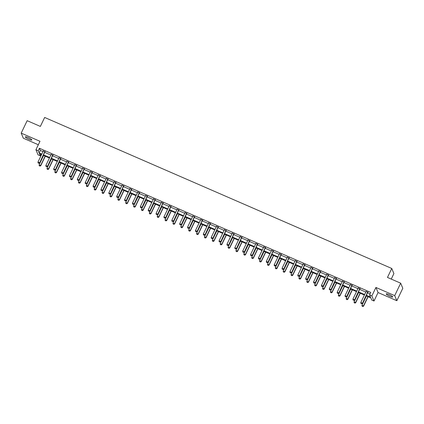 <?xml version="1.0" encoding="UTF-8"?>
<svg xmlns="http://www.w3.org/2000/svg" width="424" height="424" viewBox="0 0 424 424"><rect width="100%" height="100%" fill="white"/><g stroke="black" fill="none" stroke-linecap="round" stroke-linejoin="round"><path stroke-width="0.64" d="M28.207 137.535A3.593 0.647 25.6 0 1 31.816 139.968A3.593 0.647 25.6 0 1 28.943 139.295A3.593 0.647 25.6 0 1 25.334 136.862A3.593 0.647 25.6 0 1 28.207 137.535M389.094 294.542A3.593 0.647 25.6 0 1 392.698 296.975A3.593 0.647 25.6 0 1 389.831 296.302A3.593 0.647 25.6 0 1 386.222 293.874A3.593 0.647 25.6 0 1 389.094 294.542M41.054 154.368L40.349 155.847L38.054 154.845L35.923 149.762L39.978 141.298L21.2 133.125L27.163 120.681L40.365 126.421L44.658 117.464L391.765 268.477L387.467 277.439L400.669 283.179L402.8 288.267L396.838 300.711L394.707 295.629L375.929 287.456L371.875 295.92L374.005 301.008L371.71 300.007L370.793 297.828L366.087 295.782M400.669 283.179L394.707 295.629M21.2 133.125L23.331 138.213L38.33 144.738M375.929 287.456L378.06 292.544L396.838 300.711M378.06 292.544L374.005 301.008M391.251 279.082L393.896 273.56L391.765 268.477M52.878 155.226L51.129 154.463M68.63 162.079L66.881 161.316M84.376 168.927L82.627 168.169M100.122 175.78L98.373 175.017M115.874 182.633L114.12 181.869M131.62 189.48L129.871 188.722M147.367 196.333L145.618 195.57M163.113 203.186L161.364 202.423M178.864 210.034L177.115 209.276M194.611 216.887L192.862 216.129M210.357 223.739L208.608 222.976M226.103 230.592L224.354 229.829M241.855 237.44L240.106 236.682M257.601 244.293L255.852 243.53M273.348 251.146L271.599 250.383M289.099 257.993L287.345 257.236M304.845 264.846L303.096 264.083M320.592 271.699L318.843 270.936M336.338 278.547L334.589 277.789M352.09 285.4L350.341 284.637M367.836 292.253L366.087 291.489M366.325 295.289L370.491 297.102L369.58 294.924L370.772 292.433L39.411 148.268L40.322 150.446L42.988 151.607M44.684 152.349L50.864 155.036M52.56 155.772L58.735 158.459M60.436 159.196L66.61 161.883M68.306 162.625L74.486 165.312M76.182 166.049L82.357 168.736M84.058 169.473L90.233 172.16M91.928 172.902L98.108 175.589M99.804 176.326L105.979 179.013M107.68 179.749L113.855 182.437M115.551 183.179L121.725 185.866M123.426 186.602L129.601 189.29M131.297 190.026L137.477 192.713M139.173 193.455L145.347 196.142M147.048 196.879L153.223 199.566M154.919 200.303L161.099 202.99M162.795 203.732L168.969 206.419M170.671 207.156L176.845 209.843M178.541 210.585L184.721 213.267M186.417 214.009L192.591 216.696M194.293 217.433L200.467 220.12M202.163 220.862L208.338 223.549M210.039 224.285L216.214 226.973M217.915 227.709L224.089 230.396M225.785 231.138L231.96 233.825M233.661 234.562L239.836 237.249M241.532 237.986L247.711 240.673M249.407 241.415L255.582 244.102M257.283 244.839L263.458 247.526M265.154 248.263L271.334 250.95M273.029 251.692L279.204 254.379M280.905 255.116L287.08 257.803M288.776 258.539L294.95 261.226M296.652 261.968L302.826 264.656M304.527 265.392L310.702 268.079M312.398 268.816L318.572 271.503M320.274 272.245L326.448 274.932M328.144 275.669L334.324 278.356M336.02 279.098L342.195 281.78M343.896 282.522L350.07 285.209M351.766 285.946L357.946 288.633M359.642 289.375L365.817 292.062M367.518 292.799L370.062 293.906M359.96 288.824L358.211 288.066M344.214 281.976L342.465 281.213M328.468 275.123L326.719 274.36M312.721 268.27L310.967 267.512M296.97 261.423L295.221 260.659M281.223 254.57L279.474 253.806M265.477 247.717L263.728 246.959M249.725 240.869L247.976 240.106M233.979 234.016L232.23 233.253M218.233 227.163L216.484 226.405M202.487 220.31L200.732 219.553M186.735 213.463L184.986 212.7M170.989 206.61L169.24 205.847M155.242 199.757L153.493 198.999M139.491 192.909L137.742 192.146M123.744 186.057L121.995 185.293M107.998 179.204L106.249 178.446M92.252 172.356L90.498 171.593M76.5 165.503L74.751 164.74M60.754 158.65L59.005 157.892M45.008 151.797L43.259 151.039M369.58 294.924L371.875 295.92M35.923 149.762L38.218 150.758L39.13 152.937L41.796 154.097M39.411 148.268L38.218 150.758M43.492 154.834L49.672 157.521M51.368 158.263L57.542 160.95M59.243 161.687L65.418 164.374M67.114 165.111L73.294 167.798M74.99 168.54L81.164 171.227M82.865 171.964L89.04 174.651M90.736 175.388L96.91 178.075M98.612 178.817L104.786 181.504M106.488 182.241L112.662 184.928M114.358 185.664L120.533 188.351M122.234 189.093L128.408 191.781M130.104 192.517L136.284 195.204M137.98 195.941L144.155 198.628M145.856 199.37L152.031 202.057M153.727 202.794L159.906 205.481M161.602 206.223L167.777 208.905M169.478 209.647L175.653 212.334M177.349 213.071L183.528 215.758M185.224 216.5L191.399 219.187M193.1 219.924L199.275 222.611M200.971 223.347L207.145 226.034M208.847 226.776L215.021 229.464M216.717 230.2L222.897 232.887M224.593 233.624L230.767 236.311M232.469 237.053L238.643 239.74M240.339 240.477L246.519 243.164M248.215 243.901L254.389 246.588M256.091 247.33L262.265 250.017M263.961 250.754L270.141 253.441M271.837 254.177L278.012 256.865M279.713 257.607L285.887 260.294M287.583 261.03L293.758 263.717M295.459 264.454L301.634 267.141M303.33 267.883L309.509 270.57M311.205 271.307L317.38 273.994M319.081 274.731L325.256 277.418M326.952 278.16L333.132 280.847M334.828 281.584L341.002 284.271M342.703 285.013L348.878 287.7M350.574 288.437L356.754 291.124M358.45 291.86L364.624 294.548M41.557 154.59L39.437 153.668L40.349 155.847M364.391 295.04L358.211 292.353M356.515 291.617L350.341 288.93M348.639 288.193L342.465 285.506M340.769 284.764L334.589 282.077M332.893 281.34L326.719 278.653M325.017 277.911L318.843 275.224M317.147 274.487L310.972 271.8M309.271 271.063L303.096 268.376M301.4 267.634L295.221 264.947M293.525 264.21L287.35 261.523M285.649 260.787L279.474 258.099M277.778 257.357L271.599 254.67M269.903 253.934L263.728 251.247M262.027 250.51L255.852 247.823M254.156 247.081L247.976 244.394M246.28 243.657L240.106 240.97M238.405 240.233L232.23 237.546M230.534 236.804L224.36 234.117M222.658 233.38L216.484 230.693M214.788 229.956L208.608 227.269M206.912 226.527L200.738 223.84M199.036 223.103L192.862 220.416M191.166 219.68L184.986 216.993M183.29 216.251L177.115 213.564M175.414 212.827L169.24 210.14M167.544 209.398L161.364 206.711M159.668 205.974L153.493 203.287M151.792 202.55L145.618 199.863M143.922 199.121L137.747 196.434M136.046 195.697L129.871 193.01M128.17 192.273L121.995 189.586M120.299 188.844L114.125 186.157M112.424 185.421L106.249 182.733M104.553 181.997L98.373 179.31M96.677 178.568L90.503 175.881M88.802 175.144L82.627 172.457M80.931 171.72L74.751 169.033M73.055 168.291L66.881 165.604M65.179 164.867L59.005 162.18M57.309 161.443L51.129 158.756M49.433 158.014L43.259 155.327M40.322 150.446L39.13 152.937M360.925 303.42L361.699 303.791L360.925 303.42L360.813 302.503L366.06 291.553A0.562 0.541 -22.7 0 0 366.108 291.389L366.135 291.23M367.783 291.951L367.672 292.067A0.562 0.541 -22.7 0 0 367.576 292.21L362.43 303.409L361.699 303.791M368.021 292.051L367.778 292.316A0.562 0.541 -22.7 0 0 367.677 292.459L362.43 303.409M360.813 302.503L362.329 303.16L361.683 303.748M366.431 295.931L361.964 305.254L363.479 305.911L367.947 296.588M362.833 306.499L362.08 306.17L362.854 306.536L363.479 305.911L363.585 306.16L368.133 296.668M361.964 305.254L362.08 306.17M362.854 306.536L363.585 306.16M353.049 299.991L353.828 300.362L353.049 299.991L352.938 299.079L358.19 288.124A0.562 0.541 -22.7 0 0 358.238 287.965L358.259 287.806M359.912 288.521L359.796 288.643A0.562 0.541 -22.7 0 0 359.7 288.786L354.559 299.985L353.828 300.362M360.151 288.627L359.902 288.892A0.562 0.541 -22.7 0 0 359.806 289.03L354.559 299.985M352.938 299.079L354.453 299.736L353.807 300.325M345.178 296.567L345.952 296.938L345.178 296.567L345.067 295.65L350.314 284.7A0.562 0.541 -22.7 0 0 350.362 284.536L350.383 284.377M352.037 285.098L351.925 285.219A0.562 0.541 -22.7 0 0 351.83 285.357L346.684 296.556L345.952 296.938M352.275 285.198L352.026 285.463A0.562 0.541 -22.7 0 0 351.931 285.606L346.684 296.556M345.067 295.65L346.578 296.312L345.936 296.895M358.561 292.507L354.093 301.83L355.609 302.487L360.071 293.164M354.962 303.07L354.204 302.741L354.978 303.112L355.609 302.487L355.709 302.736L360.257 293.244M354.093 301.83L354.204 302.741M354.978 303.112L355.709 302.736M350.685 289.078L346.217 298.401L347.733 299.058L352.201 289.74M347.086 299.646L346.329 299.317L347.102 299.689L347.733 299.058L347.834 299.307L352.381 289.82M346.217 298.401L346.329 299.317M347.102 299.689L347.834 299.307M337.303 293.143L338.076 293.514L337.303 293.143L337.191 292.226L342.438 281.276A0.562 0.541 -22.7 0 0 342.486 281.112L342.513 280.953M344.161 281.674L344.05 281.79A0.562 0.541 -22.7 0 0 343.954 281.934L338.808 293.132L338.076 293.514M344.399 281.774L344.156 282.039A0.562 0.541 -22.7 0 0 344.06 282.183L338.808 293.132M337.191 292.226L338.707 292.883L338.061 293.472M342.809 285.654L338.347 294.977L339.857 295.634L344.325 286.311M339.211 296.222L338.458 295.888L339.232 296.259L339.857 295.634L339.963 295.883L344.511 286.391M338.347 294.977L338.458 295.888M339.232 296.259L339.963 295.883M329.432 289.714L330.206 290.085L329.432 289.714L329.316 288.802L334.568 277.847A0.562 0.541 -22.7 0 0 334.616 277.688L334.637 277.529M336.29 278.245L336.174 278.367A0.562 0.541 -22.7 0 0 336.078 278.51L330.937 289.709L330.206 290.085M336.529 278.351L336.28 278.616A0.562 0.541 -22.7 0 0 336.184 278.754L330.937 289.709M329.316 288.802L330.831 289.459L330.185 290.048M334.939 282.23L330.471 291.548L331.987 292.21L336.449 282.887M331.34 292.793L330.582 292.465L331.356 292.836L332.087 292.454L336.635 282.967M330.471 291.548L330.582 292.465M331.356 292.836L332.087 292.454M321.556 286.29L322.33 286.661L321.556 286.29L321.445 285.373L326.692 274.423A0.562 0.541 -22.7 0 0 326.74 274.259L326.761 274.1M328.415 274.821L328.303 274.943A0.562 0.541 -22.7 0 0 328.208 275.081L323.061 286.279L322.33 286.661M328.653 274.922L328.404 275.187A0.562 0.541 -22.7 0 0 328.309 275.33L323.061 286.279M321.445 285.373L322.961 286.036L322.314 286.619M327.063 278.801L322.595 288.124L324.111 288.781L328.579 279.458M323.464 289.369L322.706 289.041L323.48 289.412L324.111 288.781L324.217 289.03L328.759 279.543M322.595 288.124L322.706 289.041M323.48 289.412L324.217 289.03M313.681 282.866L314.454 283.237L313.681 282.866L313.569 281.949L318.816 271A0.562 0.541 -22.7 0 0 318.869 270.835L318.89 270.676M320.539 271.392L320.427 271.514A0.562 0.541 -22.7 0 0 320.332 271.657L315.186 282.856L314.454 283.237M320.777 271.498L320.533 271.763A0.562 0.541 -22.7 0 0 320.438 271.901L315.186 282.856M313.569 281.949L315.085 282.607L314.438 283.195M319.187 275.377L314.725 284.7L316.235 285.357L320.703 276.035M315.594 285.946L314.836 285.612L315.61 285.983L316.235 285.357L316.341 285.606L320.889 276.114M314.725 284.7L314.836 285.612M315.61 285.983L316.341 285.606M305.81 279.437L306.584 279.808L305.81 279.437L305.699 278.526L310.946 267.571A0.562 0.541 -22.7 0 0 310.993 267.412L311.015 267.252M312.668 267.968L312.557 268.09A0.562 0.541 -22.7 0 0 312.456 268.228L307.315 279.432L306.584 279.808M312.907 268.074L312.658 268.339A0.562 0.541 -22.7 0 0 312.562 268.477L307.315 279.432M305.699 278.526L307.209 279.183L306.568 279.771M311.317 271.948L306.849 281.271L308.365 281.934L312.827 272.611M307.718 282.517L306.96 282.188L307.734 282.559L308.465 282.177L313.013 272.69M306.849 281.271L306.96 282.188M307.734 282.559L308.465 282.177M297.934 276.013L298.708 276.384L297.934 276.013L297.823 275.096L303.07 264.147A0.562 0.541 -22.7 0 0 303.118 263.982L303.139 263.823M304.792 264.544L304.681 264.666A0.562 0.541 -22.7 0 0 304.586 264.804L299.439 276.003L298.708 276.384M305.031 264.645L304.782 264.91A0.562 0.541 -22.7 0 0 304.686 265.053L299.439 276.003M297.823 275.096L299.339 275.759L298.692 276.342M303.441 268.524L298.973 277.847L300.489 278.504L304.957 269.182M299.842 279.093L299.084 278.764L299.863 279.135L300.489 278.504L300.595 278.754L305.137 269.267M298.973 277.847L299.084 278.764M299.863 279.135L300.595 278.754M290.058 272.59L290.832 272.961L290.058 272.59L289.947 271.673L295.194 260.718A0.562 0.541 -22.7 0 0 295.247 260.559L295.268 260.4M296.922 261.115L296.805 261.237A0.562 0.541 -22.7 0 0 296.71 261.38L291.569 272.579L290.832 272.961M297.155 261.221L296.911 261.486A0.562 0.541 -22.7 0 0 296.816 261.624L291.569 272.579M289.947 271.673L291.463 272.33L290.816 272.918M295.565 265.101L291.103 274.423L292.613 275.081L297.081 265.758M291.972 275.669L291.214 275.335L291.988 275.706L292.613 275.081L292.719 275.33L297.266 265.837M291.103 274.423L291.214 275.335M291.988 275.706L292.719 275.33M282.188 269.161L282.962 269.531L282.188 269.161L282.077 268.249L287.324 257.294A0.562 0.541 -22.7 0 0 287.371 257.135L287.393 256.971M289.046 257.691L288.935 257.813A0.562 0.541 -22.7 0 0 288.839 257.951L283.693 269.155L282.962 269.531M289.285 257.797L289.036 258.062A0.562 0.541 -22.7 0 0 288.94 258.2L283.693 269.155M282.077 268.249L283.587 268.906L282.946 269.489M287.695 261.672L283.227 270.994L284.743 271.657L289.21 262.334M284.096 272.24L283.338 271.911L284.112 272.282L284.843 271.901L289.391 262.414M283.227 270.994L283.338 271.911M284.112 272.282L284.843 271.901M274.312 265.737L275.086 266.108L274.312 265.737L274.201 264.82L279.448 253.87A0.562 0.541 -22.7 0 0 279.496 253.706L279.517 253.547M281.17 254.268L281.059 254.389A0.562 0.541 -22.7 0 0 280.964 254.527L275.817 265.726L275.086 266.108M281.409 254.368L281.165 254.633A0.562 0.541 -22.7 0 0 281.064 254.776L275.817 265.726M274.201 264.82L275.717 265.482L275.07 266.065M279.819 258.248L275.351 267.571L276.867 268.228L281.335 258.905M276.22 268.816L275.468 268.487L276.241 268.858L276.867 268.228L276.973 268.477L281.52 258.985M275.351 267.571L275.468 268.487M276.241 268.858L276.973 268.477M266.436 262.313L267.215 262.684L266.436 262.313L266.325 261.396L271.577 250.441A0.562 0.541 -22.7 0 0 271.625 250.282L271.646 250.123M273.3 250.838L273.183 250.96A0.562 0.541 -22.7 0 0 273.088 251.103L267.947 262.302L267.215 262.684M273.533 250.944L273.289 251.209A0.562 0.541 -22.7 0 0 273.194 251.347L267.947 262.302M266.325 261.396L267.841 262.053L267.194 262.642M271.948 254.824L267.48 264.147L268.996 264.804L273.459 255.481M268.35 265.387L267.592 265.058L268.365 265.429L268.996 264.804L269.097 265.053L273.644 255.561M267.48 264.147L267.592 265.058M268.365 265.429L269.097 265.053M258.566 258.884L259.34 259.255L258.566 258.884L258.454 257.972L263.702 247.017A0.562 0.541 -22.7 0 0 263.749 246.858L263.77 246.694M265.424 247.415L265.313 247.537A0.562 0.541 -22.7 0 0 265.217 247.674L260.071 258.879L259.34 259.255M265.663 247.521L265.413 247.786A0.562 0.541 -22.7 0 0 265.318 247.923L260.071 258.879M258.454 257.972L259.965 258.629L259.324 259.212M264.072 251.395L259.605 260.718L261.12 261.38L265.588 252.057M260.474 261.963L259.716 261.635L260.49 262.006L261.221 261.624L265.769 252.137M259.605 260.718L259.716 261.635M260.49 262.006L261.221 261.624M250.69 255.46L251.464 255.831L250.69 255.46L250.579 254.543L255.826 243.593A0.562 0.541 -22.7 0 0 255.873 243.429L255.9 243.27M257.548 243.991L257.437 244.107A0.562 0.541 -22.7 0 0 257.341 244.251L252.195 255.449L251.464 255.831M257.787 244.092L257.543 244.357A0.562 0.541 -22.7 0 0 257.447 244.5L252.195 255.449M250.579 254.543L252.095 255.206L251.448 255.789M256.197 247.971L251.734 257.294L253.245 257.951L257.713 248.628M252.598 258.539L251.845 258.211L252.619 258.582L253.245 257.951L253.351 258.2L257.898 248.708M251.734 257.294L251.845 258.211M252.619 258.582L253.351 258.2M242.82 252.036L243.593 252.407L242.82 252.036L242.703 251.119L247.955 240.164A0.562 0.541 -22.7 0 0 248.003 240.005L248.024 239.846M249.678 240.562L249.561 240.684A0.562 0.541 -22.7 0 0 249.466 240.827L244.325 252.026L243.593 252.407M249.916 240.668L249.667 240.933A0.562 0.541 -22.7 0 0 249.572 241.071L244.325 252.026M242.703 251.119L244.219 251.777L243.572 252.365M248.326 244.547L243.858 253.87L245.374 254.527L249.837 245.204M244.728 255.11L243.97 254.782L244.743 255.153L245.374 254.527L245.475 254.776L250.022 245.284M243.858 253.87L243.97 254.782M244.743 255.153L245.475 254.776M234.944 248.607L235.718 248.978L234.944 248.607L234.832 247.696L240.079 236.74A0.562 0.541 -22.7 0 0 240.127 236.581L240.148 236.417M241.802 237.138L241.691 237.26A0.562 0.541 -22.7 0 0 241.595 237.398L236.449 248.602L235.718 248.978M242.04 237.244L241.791 237.504A0.562 0.541 -22.7 0 0 241.696 237.647L236.449 248.602M234.832 247.696L236.348 248.353L235.702 248.936M240.45 241.118L235.983 250.441L237.498 251.103L241.966 241.781M236.852 251.686L236.094 251.358L236.868 251.729L237.498 251.103L237.604 251.347L242.146 241.86M235.983 250.441L236.094 251.358M236.868 251.729L237.604 251.347M227.068 245.183L227.842 245.554L227.068 245.183L226.957 244.266L232.204 233.317A0.562 0.541 -22.7 0 0 232.251 233.152L232.278 232.993M233.926 233.714L233.815 233.831A0.562 0.541 -22.7 0 0 233.719 233.974L228.573 245.173L227.842 245.554M234.165 233.815L233.921 234.08A0.562 0.541 -22.7 0 0 233.825 234.223L228.573 245.173M226.957 244.266L228.472 244.929L227.826 245.512M232.575 237.694L228.112 247.017L229.623 247.674L234.09 238.352M228.981 248.263L228.223 247.934L228.997 248.3L229.623 247.674L229.728 247.923L234.276 238.431M228.112 247.017L228.223 247.934M228.997 248.3L229.728 247.923M219.197 241.76L219.971 242.125L219.197 241.76L219.086 240.843L224.333 229.888A0.562 0.541 -22.7 0 0 224.381 229.728L224.402 229.57M226.056 230.285L225.944 230.407A0.562 0.541 -22.7 0 0 225.844 230.55L220.703 241.749L219.971 242.125M226.294 230.391L226.045 230.656A0.562 0.541 -22.7 0 0 225.95 230.794L220.703 241.749M219.086 240.843L220.597 241.5L219.95 242.088M224.704 234.271L220.236 243.593L221.752 244.251L226.215 234.928M221.105 244.834L220.348 244.505L221.121 244.876L221.752 244.251L221.853 244.5L226.4 235.007M220.236 243.593L220.348 244.505M221.121 244.876L221.853 244.5M211.322 238.33L212.095 238.701L211.322 238.33L211.21 237.419L216.457 226.464A0.562 0.541 -22.7 0 0 216.505 226.305L216.526 226.14M218.18 226.861L218.069 226.983A0.562 0.541 -22.7 0 0 217.973 227.121L212.827 238.325L212.095 238.701M218.418 226.962L218.169 227.227A0.562 0.541 -22.7 0 0 218.074 227.37L212.827 238.325M211.21 237.419L212.726 238.076L212.079 238.659M216.828 230.842L212.36 240.164L213.876 240.827L218.344 231.504M213.23 241.41L212.472 241.081L213.251 241.452L213.876 240.827L213.982 241.071L218.524 231.584M212.36 240.164L212.472 241.081M213.251 241.452L213.982 241.071M203.446 234.907L204.22 235.278L203.446 234.907L203.334 233.99L208.582 223.04A0.562 0.541 -22.7 0 0 208.635 222.876L208.656 222.717M210.304 223.437L210.193 223.554A0.562 0.541 -22.7 0 0 210.097 223.697L204.956 234.896L204.22 235.278M210.543 223.538L210.299 223.803A0.562 0.541 -22.7 0 0 210.203 223.946L204.956 234.896M203.334 233.99L204.85 234.647L204.204 235.235M208.953 227.418L204.49 236.74L206 237.398L210.468 228.075M205.359 237.986L204.601 237.657L205.375 238.023L206 237.398L206.106 237.647L210.654 228.154M204.49 236.74L204.601 237.657M205.375 238.023L206.106 237.647M195.575 231.478L196.349 231.849L195.575 231.478L195.464 230.566L200.711 219.611A0.562 0.541 -22.7 0 0 200.759 219.452L200.78 219.293M202.434 220.008L202.322 220.13A0.562 0.541 -22.7 0 0 202.222 220.273L197.081 231.472L196.349 231.849M202.672 220.114L202.423 220.379A0.562 0.541 -22.7 0 0 202.328 220.517L197.081 231.472M195.464 230.566L196.975 231.223L196.333 231.811M201.082 223.994L196.614 233.317L198.13 233.974L202.593 224.651M197.483 234.557L196.725 234.228L197.499 234.599L198.13 233.974L198.231 234.223L202.778 224.731M196.614 233.317L196.725 234.228M197.499 234.599L198.231 234.223M187.7 228.054L188.473 228.425L187.7 228.054L187.588 227.137L192.835 216.187A0.562 0.541 -22.7 0 0 192.883 216.023L192.904 215.864M194.558 216.584L194.446 216.706A0.562 0.541 -22.7 0 0 194.351 216.844L189.205 228.043L188.473 228.425M194.796 216.685L194.552 216.95A0.562 0.541 -22.7 0 0 194.452 217.093L189.205 228.043M187.588 227.137L189.104 227.799L188.457 228.382M193.206 220.565L188.738 229.888L190.254 230.545L194.722 221.227M189.608 231.133L188.85 230.804L189.629 231.175L190.254 230.545L190.36 230.794L194.907 221.307M188.738 229.888L188.85 230.804M189.629 231.175L190.36 230.794M179.824 224.63L180.603 225.001L179.824 224.63L179.712 223.713L184.959 212.763A0.562 0.541 -22.7 0 0 185.012 212.599L185.034 212.44M186.687 213.161L186.571 213.277A0.562 0.541 -22.7 0 0 186.475 213.42L181.334 224.619L180.603 225.001M186.92 213.261L186.677 213.526A0.562 0.541 -22.7 0 0 186.581 213.669L181.334 224.619M179.712 223.713L181.228 224.37L180.582 224.959M185.336 217.141L180.868 226.464L182.378 227.121L186.846 217.798M181.737 227.709L180.979 227.375L181.753 227.746L182.378 227.121L182.484 227.37L187.032 217.878M180.868 226.464L180.979 227.375M181.753 227.746L182.484 227.37M171.953 221.201L172.727 221.572L171.953 221.201L171.842 220.289L177.089 209.334A0.562 0.541 -22.7 0 0 177.137 209.175L177.158 209.016M178.811 209.732L178.7 209.853A0.562 0.541 -22.7 0 0 178.605 209.997L173.458 221.196L172.727 221.572M179.05 209.838L178.801 210.103A0.562 0.541 -22.7 0 0 178.705 210.24L173.458 221.196M171.842 220.289L173.352 220.946L172.711 221.535M177.46 213.717L172.992 223.035L174.508 223.697L178.976 214.374M173.861 224.28L173.103 223.952L173.877 224.323L174.608 223.941L179.156 214.454M172.992 223.035L173.103 223.952M173.877 224.323L174.608 223.941M164.077 217.777L164.851 218.148L164.077 217.777L163.966 216.86L169.213 205.91A0.562 0.541 -22.7 0 0 169.261 205.746L169.287 205.587M170.936 206.308L170.824 206.43A0.562 0.541 -22.7 0 0 170.729 206.568L165.583 217.766L164.851 218.148M171.174 206.409L170.93 206.674A0.562 0.541 -22.7 0 0 170.83 206.817L165.583 217.766M163.966 216.86L165.482 217.523L164.835 218.106M169.584 210.288L165.122 219.611L166.632 220.268L171.1 210.945M165.985 220.856L165.233 220.528L166.007 220.899L166.632 220.268L166.738 220.517L171.285 211.03M165.122 219.611L165.233 220.528M166.007 220.899L166.738 220.517M156.207 214.353L156.981 214.724L156.207 214.353L156.09 213.436L161.343 202.487A0.562 0.541 -22.7 0 0 161.39 202.322L161.412 202.163M163.065 202.879L162.948 203.001A0.562 0.541 -22.7 0 0 162.853 203.144L157.712 214.343L156.981 214.724M163.304 202.985L163.054 203.25A0.562 0.541 -22.7 0 0 162.959 203.388L157.712 214.343M156.09 213.436L157.606 214.094L156.959 214.682M161.714 206.864L157.246 216.187L158.762 216.844L163.224 207.522M158.115 217.433L157.357 217.099L158.131 217.47L158.762 216.844L158.862 217.093L163.41 207.601M157.246 216.187L157.357 217.099M158.131 217.47L158.862 217.093M148.331 210.924L149.105 211.295L148.331 210.924L148.22 210.013L153.467 199.057A0.562 0.541 -22.7 0 0 153.514 198.898L153.536 198.739M155.189 199.455L155.078 199.577A0.562 0.541 -22.7 0 0 154.983 199.715L149.836 210.919L149.105 211.295M155.428 199.561L155.179 199.826A0.562 0.541 -22.7 0 0 155.083 199.964L149.836 210.919M148.22 210.013L149.736 210.67L149.089 211.258M153.838 203.435L149.37 212.758L150.886 213.42L155.354 204.098M150.239 214.003L149.481 213.675L150.255 214.046L150.986 213.664L155.534 204.177M149.37 212.758L149.481 213.675M150.255 214.046L150.986 213.664M140.455 207.5L141.229 207.871L140.455 207.5L140.344 206.583L145.591 195.634A0.562 0.541 -22.7 0 0 145.639 195.469L145.665 195.31M147.314 196.031L147.202 196.153A0.562 0.541 -22.7 0 0 147.107 196.291L141.961 207.49L141.229 207.871M147.552 196.132L147.308 196.397A0.562 0.541 -22.7 0 0 147.213 196.54L141.961 207.49M140.344 206.583L141.86 207.246L141.213 207.829M145.962 200.011L141.499 209.334L143.01 209.991L147.478 200.669M142.369 210.58L141.611 210.251L142.385 210.622L143.01 209.991L143.116 210.24L147.663 200.753M141.499 209.334L141.611 210.251M142.385 210.622L143.116 210.24M132.585 204.077L133.359 204.448L132.585 204.077L132.474 203.16L137.721 192.204A0.562 0.541 -22.7 0 0 137.768 192.046L137.789 191.887M139.443 192.602L139.326 192.724A0.562 0.541 -22.7 0 0 139.231 192.867L134.09 204.066L133.359 204.448M139.681 192.708L139.432 192.973A0.562 0.541 -22.7 0 0 139.337 193.111L134.09 204.066M132.474 203.16L133.984 203.817L133.337 204.405M138.092 196.588L133.624 205.91L135.139 206.568L139.602 197.245M134.493 207.156L133.735 206.822L134.509 207.193L135.139 206.568L135.24 206.817L139.787 197.324M133.624 205.91L133.735 206.822M134.509 207.193L135.24 206.817M124.709 200.647L125.483 201.018L124.709 200.647L124.598 199.736L129.845 188.781A0.562 0.541 -22.7 0 0 129.892 188.622L129.914 188.457M131.567 189.178L131.456 189.3A0.562 0.541 -22.7 0 0 131.361 189.438L126.214 200.642L125.483 201.018M131.806 189.284L131.557 189.549A0.562 0.541 -22.7 0 0 131.461 189.687L126.214 200.642M124.598 199.736L126.114 200.393L125.467 200.976M130.216 193.159L125.748 202.481L127.264 203.144L131.732 193.821M126.617 203.727L125.859 203.398L126.633 203.769L127.264 203.144L127.37 203.388L131.912 193.901M125.748 202.481L125.859 203.398M126.633 203.769L127.37 203.388M116.833 197.224L117.607 197.595L116.833 197.224L116.722 196.307L121.969 185.357A0.562 0.541 -22.7 0 0 122.022 185.193L122.043 185.034M123.691 185.754L123.58 185.876A0.562 0.541 -22.7 0 0 123.485 186.014L118.344 197.213L117.607 197.595M123.93 185.855L123.686 186.12A0.562 0.541 -22.7 0 0 123.591 186.263L118.344 197.213M116.722 196.307L118.238 196.969L117.591 197.552M122.34 189.735L117.877 199.057L119.388 199.715L123.856 190.392M118.747 200.303L117.989 199.974L118.762 200.345L119.388 199.715L119.494 199.964L124.041 190.471M117.877 199.057L117.989 199.974M118.762 200.345L119.494 199.964M108.963 193.8L109.737 194.171L108.963 193.8L108.851 192.883L114.098 181.928A0.562 0.541 -22.7 0 0 114.146 181.769L114.167 181.61M115.821 182.325L115.71 182.447A0.562 0.541 -22.7 0 0 115.609 182.59L110.468 193.789L109.737 194.171M116.059 182.431L115.81 182.696A0.562 0.541 -22.7 0 0 115.715 182.834L110.468 193.789M108.851 192.883L110.362 193.54L109.721 194.128M114.469 186.311L110.002 195.634L111.517 196.291L115.98 186.968M110.871 196.874L110.113 196.545L110.887 196.916L111.517 196.291L111.618 196.54L116.165 187.048M110.002 195.634L110.113 196.545M110.887 196.916L111.618 196.54M101.087 190.371L101.861 190.742L101.087 190.371L100.976 189.459L106.223 178.504A0.562 0.541 -22.7 0 0 106.27 178.345L106.292 178.181M107.945 178.902L107.834 179.023A0.562 0.541 -22.7 0 0 107.738 179.161L102.592 190.365L101.861 190.742M108.184 179.008L107.935 179.273A0.562 0.541 -22.7 0 0 107.839 179.41L102.592 190.365M100.976 189.459L102.491 190.116L101.845 190.699M106.594 182.882L102.126 192.204L103.642 192.867L108.109 183.544M102.995 193.45L102.237 193.121L103.016 193.492L103.642 192.867L103.748 193.111L108.295 183.624M102.126 192.204L102.237 193.121M103.016 193.492L103.748 193.111M93.211 186.947L93.99 187.318L93.211 186.947L93.1 186.03L98.347 175.08A0.562 0.541 -22.7 0 0 98.4 174.916L98.421 174.757M100.075 175.478L99.958 175.594A0.562 0.541 -22.7 0 0 99.863 175.737L94.722 186.936L93.99 187.318M100.308 175.578L100.064 175.843A0.562 0.541 -22.7 0 0 99.969 175.987L94.722 186.936M93.1 186.03L94.616 186.692L93.969 187.276M98.718 179.458L94.255 188.781L95.766 189.438L100.234 180.115M95.124 190.026L94.367 189.698L95.14 190.069L95.766 189.438L95.872 189.687L100.419 180.195M94.255 188.781L94.367 189.698M95.14 190.069L95.872 189.687M85.341 183.523L86.114 183.894L85.341 183.523L85.229 182.606L90.476 171.651A0.562 0.541 -22.7 0 0 90.524 171.492L90.545 171.333M92.199 172.049L92.088 172.171A0.562 0.541 -22.7 0 0 91.992 172.314L86.846 183.513L86.114 183.894M92.437 172.155L92.188 172.42A0.562 0.541 -22.7 0 0 92.093 172.557L86.846 183.513M85.229 182.606L86.74 183.263L86.099 183.852M90.847 176.034L86.379 185.357L87.895 186.014L92.363 176.691M87.249 186.597L86.491 186.269L87.265 186.639L87.895 186.014L87.996 186.263L92.543 176.771M86.379 185.357L86.491 186.269M87.265 186.639L87.996 186.263M77.465 180.094L78.239 180.465L77.465 180.094L77.353 179.182L82.6 168.227A0.562 0.541 -22.7 0 0 82.648 168.068L82.675 167.904M84.323 168.625L84.212 168.747A0.562 0.541 -22.7 0 0 84.116 168.885L78.97 180.089L78.239 180.465M84.562 168.731L84.318 168.991A0.562 0.541 -22.7 0 0 84.217 169.134L78.97 180.089M77.353 179.182L78.869 179.84L78.223 180.423M82.972 172.605L78.504 181.928L80.019 182.59L84.487 173.268M79.373 183.173L78.62 182.845L79.394 183.216L80.019 182.59L80.125 182.834L84.673 173.347M78.504 181.928L78.62 182.845M79.394 183.216L80.125 182.834M69.589 176.67L70.368 177.041L69.589 176.67L69.478 175.753L74.73 164.804A0.562 0.541 -22.7 0 0 74.778 164.639L74.799 164.48M76.453 165.201L76.336 165.318A0.562 0.541 -22.7 0 0 76.24 165.461L71.1 176.66L70.368 177.041M76.691 165.302L76.442 165.567A0.562 0.541 -22.7 0 0 76.347 165.71L71.1 176.66M69.478 175.753L70.993 176.416L70.347 176.999M75.101 169.181L70.633 178.504L72.149 179.161L76.612 169.839M71.502 179.749L70.744 179.421L71.518 179.787L72.149 179.161L72.25 179.41L76.797 169.918M70.633 178.504L70.744 179.421M71.518 179.787L72.25 179.41M61.719 173.246L62.492 173.612L61.719 173.246L61.607 172.329L66.854 161.374A0.562 0.541 -22.7 0 0 66.902 161.215L66.923 161.056M68.577 161.772L68.465 161.894A0.562 0.541 -22.7 0 0 68.37 162.037L63.224 173.236L62.492 173.612M68.815 161.878L68.566 162.143A0.562 0.541 -22.7 0 0 68.471 162.281L63.224 173.236M61.607 172.329L63.118 172.987L62.476 173.575M67.225 165.758L62.757 175.08L64.273 175.737L68.741 166.415M63.627 176.32L62.869 175.992L63.642 176.363L64.273 175.737L64.374 175.987L68.921 166.494M62.757 175.08L62.869 175.992M63.642 176.363L64.374 175.987M53.843 169.817L54.617 170.188L53.843 169.817L53.731 168.906L58.978 157.951A0.562 0.541 -22.7 0 0 59.026 157.792L59.053 157.627M60.701 158.348L60.59 158.47A0.562 0.541 -22.7 0 0 60.494 158.608L55.348 169.812L54.617 170.188M60.939 158.449L60.696 158.714A0.562 0.541 -22.7 0 0 60.6 158.857L55.348 169.812M53.731 168.906L55.247 169.563L54.601 170.146M59.349 162.328L54.887 171.651L56.397 172.314L60.865 162.991M55.751 172.897L54.998 172.568L55.772 172.939L56.397 172.314L56.503 172.557L61.051 163.07M54.887 171.651L54.998 172.568M55.772 172.939L56.503 172.557M45.972 166.393L46.746 166.764L45.972 166.393L45.856 165.477L51.108 154.527A0.562 0.541 -22.7 0 0 51.156 154.363L51.177 154.203M52.83 154.924L52.714 155.041A0.562 0.541 -22.7 0 0 52.618 155.184L47.477 166.383L46.746 166.764M53.069 155.025L52.82 155.29A0.562 0.541 -22.7 0 0 52.724 155.433L47.477 166.383M45.856 165.477L47.371 166.134L46.725 166.722M51.479 158.905L47.011 168.227L48.527 168.885L52.989 159.562M47.88 169.473L47.122 169.144L47.896 169.51L48.527 168.885L48.628 169.134L53.175 159.641M47.011 168.227L47.122 169.144M47.896 169.51L48.628 169.134M38.096 162.964L38.87 163.335L38.096 162.964L37.985 162.053L43.232 151.098A0.562 0.541 -22.7 0 0 43.28 150.939L43.301 150.78M44.955 151.495L44.843 151.617A0.562 0.541 -22.7 0 0 44.748 151.76L39.602 162.959L38.87 163.335M45.193 151.601L44.944 151.866A0.562 0.541 -22.7 0 0 44.849 152.004L39.602 162.959M37.985 162.053L39.501 162.71L38.854 163.298M43.603 155.481L39.135 164.804L40.651 165.461L45.119 156.138M40.004 166.044L39.246 165.715L40.02 166.086L40.651 165.461L40.757 165.71L45.299 156.218M39.135 164.804L39.246 165.715M40.02 166.086L40.757 165.71"/></g></svg>
